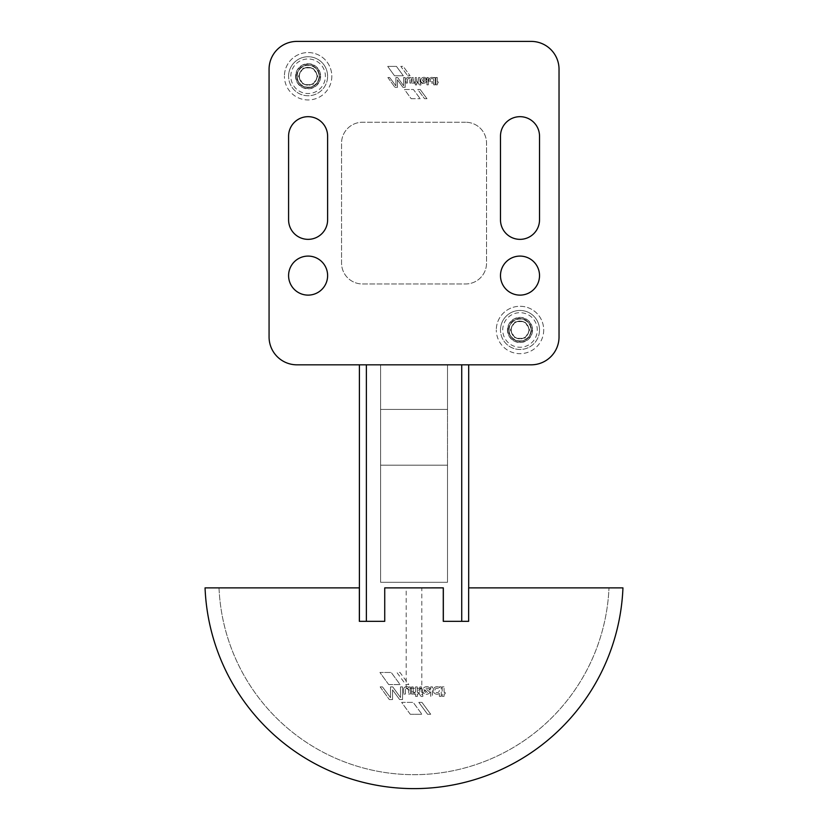 <?xml version="1.0" encoding="UTF-8"?>
<svg xmlns="http://www.w3.org/2000/svg" width="828" height="828" viewBox="0 0 828 828"><rect width="100%" height="100%" fill="white"/><g stroke="black" fill="none" stroke-linecap="round" stroke-linejoin="round"><path stroke-width="0.62" stroke-dasharray="4.14 3.1" d="M500.485 219.844A19.52 19.52 0 0 0 520.005 239.354A19.52 19.52 0 0 0 539.525 219.844L539.525 136.196A19.52 19.52 0 0 0 520.005 116.676A19.52 19.52 0 0 0 500.485 136.196L500.485 219.844A19.52 19.52 0 0 0 520.005 239.354A19.52 19.52 0 0 0 539.525 219.844L539.525 136.196L539.525 219.844M288.589 219.844A19.52 19.52 0 0 0 308.109 239.354A19.52 19.52 0 0 0 327.619 219.844L327.619 136.196A19.52 19.52 0 0 0 308.109 116.676A19.52 19.52 0 0 0 288.589 136.196L288.589 219.844A19.52 19.52 0 0 0 308.109 239.354A19.52 19.52 0 0 0 327.619 219.844L327.619 136.196L327.619 219.844M539.525 275.6A19.52 19.52 0 0 1 520.005 295.12A19.52 19.52 0 0 1 500.485 275.6A19.52 19.52 0 0 0 520.005 295.12A19.52 19.52 0 0 0 539.525 275.6A19.52 19.52 0 0 0 520.005 256.09A19.52 19.52 0 0 0 500.485 275.6A19.52 19.52 0 0 1 520.005 256.09A19.52 19.52 0 0 1 539.525 275.6A19.52 19.52 0 0 0 520.005 256.09A19.52 19.52 0 0 0 500.485 275.6A19.52 19.52 0 0 0 520.005 295.12A19.52 19.52 0 0 0 539.525 275.6M327.619 275.6A19.52 19.52 0 0 1 308.109 295.12A19.52 19.52 0 0 1 288.589 275.6A19.52 19.52 0 0 0 308.109 295.12A19.52 19.52 0 0 0 327.619 275.6A19.52 19.52 0 0 0 308.109 256.09A19.52 19.52 0 0 0 288.589 275.6A19.52 19.52 0 0 1 308.109 256.09A19.52 19.52 0 0 1 327.619 275.6A19.52 19.52 0 0 0 308.109 256.09A19.52 19.52 0 0 0 288.589 275.6A19.52 19.52 0 0 0 308.109 295.12A19.52 19.52 0 0 0 327.619 275.6M331.811 76.248A23.701 23.701 0 0 1 308.109 99.95A23.701 23.701 0 0 1 284.408 76.248A23.701 23.701 0 0 0 308.109 99.95A23.701 23.701 0 0 0 331.811 76.248A23.701 23.701 0 0 0 308.109 52.557A23.701 23.701 0 0 0 284.408 76.248A23.701 23.701 0 0 1 308.109 52.557A23.701 23.701 0 0 1 331.811 76.248M320.653 76.248A12.544 12.544 0 0 1 308.109 88.803A12.544 12.544 0 0 1 295.555 76.248A12.544 12.544 0 0 1 308.109 63.704A12.544 12.544 0 0 1 320.653 76.248A12.544 12.544 0 0 1 308.109 88.803A12.544 12.544 0 0 1 295.555 76.248A12.544 12.544 0 0 1 308.109 63.704A12.544 12.544 0 0 1 320.653 76.248M543.706 329.968A23.701 23.701 0 0 1 520.005 353.67A23.701 23.701 0 0 1 496.303 329.968A23.701 23.701 0 0 0 520.005 353.67A23.701 23.701 0 0 0 543.706 329.968A23.701 23.701 0 0 0 520.005 306.277A23.701 23.701 0 0 0 496.303 329.968A23.701 23.701 0 0 1 520.005 306.277A23.701 23.701 0 0 1 543.706 329.968M532.549 329.968A12.544 12.544 0 0 1 520.005 342.523A12.544 12.544 0 0 1 507.46 329.968A12.544 12.544 0 0 1 520.005 317.424A12.544 12.544 0 0 1 532.549 329.968A12.544 12.544 0 0 1 520.005 342.523A12.544 12.544 0 0 1 507.46 329.968A12.544 12.544 0 0 1 520.005 317.424A12.544 12.544 0 0 1 532.549 329.968M327.619 76.248A19.52 19.52 0 0 0 308.109 56.739A19.52 19.52 0 0 0 288.589 76.248A19.52 19.52 0 0 1 308.109 56.739A19.52 19.52 0 0 1 327.619 76.248A19.52 19.52 0 0 1 308.109 95.769A19.52 19.52 0 0 1 288.589 76.248A19.52 19.52 0 0 0 308.109 95.769A19.52 19.52 0 0 0 327.619 76.248A19.52 19.52 0 0 0 308.109 56.739A19.52 19.52 0 0 0 288.589 76.248M319.256 76.248A11.157 11.157 0 0 0 308.109 65.101A11.157 11.157 0 0 0 296.952 76.248A11.157 11.157 0 0 0 308.109 87.406A11.157 11.157 0 0 0 319.256 76.248A11.157 11.157 0 0 0 308.109 65.101A11.157 11.157 0 0 0 296.952 76.248A11.157 11.157 0 0 0 308.109 87.406A11.157 11.157 0 0 0 319.256 76.248A11.157 11.157 0 0 1 308.109 87.406A11.157 11.157 0 0 1 296.952 76.248A11.157 11.157 0 0 0 308.109 87.406A11.157 11.157 0 0 0 319.256 76.248A11.157 11.157 0 0 0 308.109 65.101A11.157 11.157 0 0 0 296.952 76.248A11.157 11.157 0 0 1 308.109 65.101A11.157 11.157 0 0 1 319.256 76.248A11.157 11.157 0 0 0 308.109 65.101A11.157 11.157 0 0 0 296.952 76.248M299.353 76.248A8.756 8.756 0 0 1 308.109 67.492A8.756 8.756 0 0 1 316.865 76.248A8.756 8.756 0 0 1 308.109 85.015A8.756 8.756 0 0 1 299.353 76.248M539.525 329.968A19.52 19.52 0 0 0 520.005 310.459A19.52 19.52 0 0 0 500.485 329.968A19.52 19.52 0 0 1 520.005 310.459A19.52 19.52 0 0 1 539.525 329.968A19.52 19.52 0 0 1 520.005 349.488A19.52 19.52 0 0 1 500.485 329.968A19.52 19.52 0 0 0 520.005 349.488A19.52 19.52 0 0 0 539.525 329.968A19.52 19.52 0 0 0 520.005 310.459A19.52 19.52 0 0 0 500.485 329.968M531.162 329.968A11.157 11.157 0 0 0 520.005 318.821A11.157 11.157 0 0 0 508.858 329.968A11.157 11.157 0 0 0 520.005 341.126A11.157 11.157 0 0 0 531.162 329.968A11.157 11.157 0 0 0 520.005 318.821A11.157 11.157 0 0 0 508.858 329.968A11.157 11.157 0 0 0 520.005 341.126A11.157 11.157 0 0 0 531.162 329.968A11.157 11.157 0 0 1 520.005 341.126A11.157 11.157 0 0 1 508.847 329.968A11.157 11.157 0 0 0 520.005 341.126A11.157 11.157 0 0 0 531.162 329.968A11.157 11.157 0 0 0 520.005 318.821A11.157 11.157 0 0 0 508.847 329.968A11.157 11.157 0 0 1 520.005 318.821A11.157 11.157 0 0 1 531.162 329.968A11.157 11.157 0 0 0 520.005 318.821A11.157 11.157 0 0 0 508.858 329.968M511.249 329.968A8.756 8.756 0 0 1 520.005 321.212A8.756 8.756 0 0 1 528.761 329.968A8.756 8.756 0 0 1 520.005 338.735A8.756 8.756 0 0 1 511.249 329.968M433.665 80.264A1.728 1.728 0 0 1 431.926 81.993A1.728 1.728 0 0 1 430.198 80.264A1.728 1.728 0 0 1 431.926 78.536A1.728 1.728 0 0 1 433.665 80.264A1.728 1.728 0 0 1 431.926 81.993A1.728 1.728 0 0 1 430.198 80.264A1.728 1.728 0 0 1 431.926 78.536A1.728 1.728 0 0 1 433.665 80.264M430.032 78.008A2.919 2.919 0 0 0 429.546 82.117A2.919 2.919 0 0 0 433.655 82.593A2.919 2.919 0 0 1 429.546 82.117A2.919 2.919 0 0 1 433.769 78.101A2.919 2.919 0 0 0 430.032 78.008M468.7 364.827L447.513 364.827L447.513 582.291L447.513 364.827L447.513 582.291L380.601 582.291L447.513 582.291L447.513 465.191L380.601 465.191L447.513 465.191L447.513 409.425L380.601 409.425L447.513 409.425L380.601 409.425L380.601 364.827L447.513 364.827L380.601 364.827L380.601 582.291L447.513 582.291L380.601 582.291L380.601 465.191L447.513 465.191L380.601 465.191L380.601 364.827L380.601 582.291L380.601 409.425L447.513 409.425L447.513 364.827L359.404 364.827M394.49 75.752L403.319 75.752L396.436 66.385L387.701 66.385L394.49 75.752L403.319 75.752L396.436 66.385L387.701 66.385L394.49 75.752M411.185 98.729L420.2 98.729L411.185 98.729L404.499 89.517L413.431 89.517L420.2 98.729L413.431 89.517L404.499 89.517L411.185 98.729M435.073 77.49L433.851 77.49L435.073 77.49M433.8 77.542L433.8 78.091L433.8 77.542M433.655 82.593L433.686 84.818L433.686 82.603M433.737 84.87L435.073 84.87L433.737 84.87M435.124 84.818L435.124 77.542L435.124 84.818M422.259 79.674L424.433 81.868A1.646 1.646 0 0 1 422.125 79.985L424.433 81.868A1.646 1.646 0 0 1 422.125 79.985L422.259 79.674M423.625 78.505A2.639 2.639 0 0 1 425.985 79.612L426.379 80.171L425.985 79.612A2.639 2.639 0 0 0 423.625 78.505A1.004 1.004 0 0 0 423.336 78.577L423.336 78.577A1.004 1.004 0 0 1 423.625 78.505M426.379 80.171L426.379 78.712L426.379 80.171M423.812 77.325A2.743 2.743 0 0 1 426.379 78.712A2.743 2.743 0 0 0 423.812 77.325A3.343 3.343 0 0 0 421.493 78.422A3.343 3.343 0 0 1 423.812 77.325M421.814 82.634A2.857 2.857 0 0 1 421.493 78.422A2.857 2.857 0 0 0 425.437 82.769A3.291 3.291 0 0 1 421.814 82.634M426.43 81.775A2.505 2.505 0 0 1 425.437 82.769A2.505 2.505 0 0 0 426.43 81.775L426.43 81.775M426.42 81.713L422.984 78.795L426.42 81.713M416.66 84.87L416.66 83.121L417.498 83.007L416.66 83.121L416.66 84.87M417.498 83.007L417.447 81.858L417.498 83.007M417.447 81.858L416.66 81.806L416.598 77.542L416.66 81.806L417.447 81.858M416.598 77.542L415.252 77.594L416.598 77.542M415.252 77.594L415.304 84.922L415.252 77.594M415.304 84.922L416.608 84.922L415.304 84.922M407.407 83.048L407.407 79.933A1.687 1.687 0 0 1 407.759 78.929A1.19 1.19 0 0 1 409.498 79.002A1.966 1.966 0 0 1 409.819 80.119L409.87 83.09L409.819 80.119A1.966 1.966 0 0 0 409.498 79.002A1.19 1.19 0 0 0 407.759 78.929A1.687 1.687 0 0 0 407.407 79.933L407.407 83.048M409.87 83.09L411.226 83.038L409.87 83.09M411.226 83.038L411.174 77.553L411.226 83.038M411.174 77.553L409.932 77.604L411.174 77.553M409.932 77.604L409.891 78.06A1.946 1.946 0 0 0 407.769 77.439A1.946 1.946 0 0 1 409.891 78.06L409.932 77.604M405.989 79.56A2.215 2.215 0 0 1 407.769 77.439A2.215 2.215 0 0 0 405.989 79.56L406.041 83.09L405.989 79.56M406.041 83.09L407.355 83.09L406.041 83.09M387.866 77.532L394.977 87.354L387.866 77.532L389.657 77.532L395.908 85.884L395.908 77.532L397.626 77.532L403.64 85.802L403.619 77.532L405.192 77.532L405.202 87.333L402.925 87.333L397.461 79.84L397.471 87.354L394.977 87.354L397.471 87.354L397.461 79.84L402.925 87.333L405.202 87.333L405.192 77.532L403.619 77.532L403.64 85.802L397.626 77.532L395.908 77.532L395.908 85.884L389.657 77.532L387.866 77.532M413.369 82.645L413.586 82.841A1.263 1.263 0 0 0 414.704 83.255A1.263 1.263 0 0 1 413.586 82.841L413.369 82.645M414.745 83.214L414.704 81.972L414.745 83.214M414.704 81.972L414.414 81.941A1.066 1.066 0 0 1 413.493 80.885L413.431 77.542L413.493 80.885A1.066 1.066 0 0 0 414.414 81.941L414.704 81.972M413.431 77.542L412.065 77.594L413.431 77.542M412.065 77.594L412.116 83.079L412.065 77.594M412.116 83.079L413.317 83.079L412.116 83.079M420.821 83.017L420.769 81.837L420.821 83.017M420.769 81.837L419.993 81.786L419.941 77.532L419.993 81.786L420.769 81.837M419.941 77.532L418.575 77.584L419.941 77.532M418.575 77.584L418.078 81.889L418.575 77.584M418.078 81.889L418.13 83.059L418.078 81.889M418.13 83.059L418.657 83.525A1.853 1.853 0 0 0 420.862 85.015A1.853 1.853 0 0 1 418.657 83.525L418.13 83.059M420.893 84.963L420.852 83.752L420.893 84.963M420.852 83.752L420.003 83.121L420.852 83.752M428.293 77.522L427 77.522L428.345 77.563L428.345 84.839L427 84.891L426.948 77.563L426.948 84.839L428.293 84.891L428.293 77.522M438.105 81.786L437.339 81.786L438.157 81.837L438.157 82.966L437.36 83.017L438.157 82.966L438.105 81.786M437.339 81.786L437.287 77.532L437.339 81.786M437.246 77.49L435.932 77.49L437.246 77.49M435.88 77.532L435.88 84.808L435.88 77.532M435.932 84.86L437.256 84.86L435.932 84.86M437.308 84.808L437.308 83.059L437.308 84.808M426.989 98.718L420.21 89.517L426.989 98.718L424.557 98.718L417.767 89.517L420.21 89.517L417.767 89.517L424.557 98.718L426.989 98.718M407.686 75.741L410.067 75.741L403.195 66.364L400.804 66.364L407.686 75.741L410.067 75.741L403.195 66.364L400.804 66.364L407.686 75.741M465.636 122.254L362.478 122.254A20.907 20.907 0 0 0 341.56 143.172L341.56 263.056A20.907 20.907 0 0 0 362.478 283.973L465.636 283.973A20.907 20.907 0 0 0 486.543 263.056L486.543 143.172A20.907 20.907 0 0 0 465.636 122.254A20.907 20.907 0 0 1 486.543 143.172L486.543 263.056A20.907 20.907 0 0 1 465.636 283.973L362.478 283.973A20.907 20.907 0 0 1 341.56 263.056L341.56 143.172A20.907 20.907 0 0 1 362.478 122.254L465.636 122.254M531.162 41.4L296.952 41.4A27.883 27.883 0 0 0 269.069 69.283L269.069 336.944A27.883 27.883 0 0 0 296.952 364.827L531.162 364.827A27.883 27.883 0 0 0 559.035 336.944L559.035 69.283A27.883 27.883 0 0 0 531.162 41.4A27.883 27.883 0 0 1 559.035 69.283A27.883 27.883 0 0 0 531.162 41.4L296.952 41.4A27.883 27.883 0 0 0 269.069 69.283A27.883 27.883 0 0 1 296.952 41.4M515.171 321.606L510.348 329.968L515.171 338.341L524.838 338.341L529.661 329.968L524.838 321.606L515.171 321.606L510.348 329.968L515.171 338.341L524.838 338.341L529.661 329.968L524.838 321.606L515.171 321.606M303.276 67.886L298.453 76.248L303.276 84.611L312.932 84.611L317.766 76.248L312.932 67.886L303.276 67.886L298.453 76.248L303.276 84.611L312.932 84.611L317.766 76.248L312.932 67.886L303.276 67.886M296.952 364.827A27.883 27.883 0 0 1 269.069 336.944A27.883 27.883 0 0 0 296.952 364.827L531.162 364.827A27.883 27.883 0 0 0 559.035 336.944A27.883 27.883 0 0 1 531.162 364.827M509.075 329.968A10.93 10.93 0 0 0 520.005 340.898A10.93 10.93 0 0 0 530.934 329.968A10.93 10.93 0 0 0 520.005 319.039A10.93 10.93 0 0 0 509.075 329.968M531.379 329.968A11.375 11.375 0 0 1 520.005 341.353A11.375 11.375 0 0 1 508.63 329.968A11.375 11.375 0 0 1 520.005 318.594A11.375 11.375 0 0 1 531.379 329.968M297.18 76.248A10.93 10.93 0 0 0 308.109 87.178A10.93 10.93 0 0 0 319.039 76.248A10.93 10.93 0 0 0 308.109 65.319A10.93 10.93 0 0 0 297.18 76.248M319.484 76.248A11.375 11.375 0 0 1 308.109 87.623A11.375 11.375 0 0 1 296.734 76.248A11.375 11.375 0 0 1 308.109 64.874A11.375 11.375 0 0 1 319.484 76.248M439.347 690.407A2.236 2.236 0 0 1 437.112 692.643A2.236 2.236 0 0 1 434.876 690.407A2.236 2.236 0 0 1 437.112 688.171A2.236 2.236 0 0 1 439.347 690.407A2.236 2.236 0 0 1 437.112 692.643A2.236 2.236 0 0 1 434.876 690.407A2.236 2.236 0 0 1 437.112 688.171A2.236 2.236 0 0 1 439.347 690.407M434.648 687.499A3.778 3.778 0 0 0 434.038 692.798A3.778 3.778 0 0 0 439.337 693.419A3.778 3.778 0 0 1 434.038 692.798A3.778 3.778 0 0 1 439.482 687.613A3.778 3.778 0 0 0 434.648 687.499M421.804 688.244L406.196 688.244L406.196 587.88L421.804 587.88L421.804 688.244L414 692.757L406.196 688.244L421.804 688.244M384.73 621.331L384.73 587.88L384.73 621.331L384.73 587.88L443.27 587.88L443.27 621.331L468.648 621.331L468.648 587.88L468.648 621.331L468.648 587.88L622.946 587.88A209.111 209.111 0 0 1 414 788.618A209.111 209.111 0 0 1 205.054 587.88L359.352 587.88L359.352 621.331L384.73 621.331L359.404 621.331M421.804 587.88L406.196 587.88M219.006 587.88L205.054 587.88L219.006 587.88A195.17 195.17 0 0 0 414 774.677A195.17 195.17 0 0 0 608.994 587.88A195.17 195.17 0 0 1 414 774.677A195.17 195.17 0 0 1 219.006 587.88M205.054 587.88A209.111 209.111 0 0 0 414 788.618A209.111 209.111 0 0 0 622.946 587.88A209.111 209.111 0 0 1 414 788.618A209.111 209.111 0 0 1 205.054 587.88M388.694 684.58L400.11 684.58L391.22 672.46L379.928 672.46L388.694 684.58L400.11 684.58L391.22 672.46L379.928 672.46L388.694 684.58M410.284 714.285L421.938 714.285L410.284 714.285L401.642 702.372L413.193 702.372L421.938 714.285L413.193 702.372L401.642 702.372L410.284 714.285M441.179 686.826L439.596 686.826L441.179 686.826M439.523 686.888L439.523 687.592L439.523 686.888M439.337 693.419L439.378 696.307L439.337 693.419M439.451 696.369L441.179 696.369L439.451 696.369M441.241 696.307L441.241 686.888L441.241 696.307M424.609 689.641L427.424 692.487A2.122 2.122 0 0 1 424.443 690.045L427.424 692.487A2.122 2.122 0 0 1 424.443 690.045L424.609 689.641M426.379 688.14A3.405 3.405 0 0 1 429.421 689.569L429.929 690.283L429.421 689.569A3.405 3.405 0 0 0 426.379 688.14A1.304 1.304 0 0 0 425.996 688.223L425.996 688.223A1.304 1.304 0 0 1 426.379 688.14M429.929 690.283L429.939 688.41L429.929 690.283M426.617 686.609A3.55 3.55 0 0 1 429.939 688.41A3.55 3.55 0 0 0 426.617 686.609A4.326 4.326 0 0 0 423.625 688.027A4.326 4.326 0 0 1 426.617 686.609M424.039 693.471A3.695 3.695 0 0 1 423.625 688.027A3.695 3.695 0 0 0 424.039 693.471A4.264 4.264 0 0 0 428.718 693.647A4.264 4.264 0 0 1 424.039 693.471M430.001 692.363A3.24 3.24 0 0 1 428.718 693.647A3.24 3.24 0 0 0 430.001 692.363L430.001 692.363M429.98 692.28L425.54 688.513L429.98 692.28M417.374 696.369L417.374 694.112L418.45 693.957L417.374 694.112L417.374 696.369M418.45 693.957L418.388 692.467L418.45 693.957M418.388 692.467L417.374 692.394L417.291 686.888L417.374 692.394L418.388 692.467M417.291 686.888L415.542 686.95L417.291 686.888M415.542 686.95L415.615 696.431L415.542 686.95M415.615 696.431L417.302 696.431L415.615 696.431M405.399 694.009L405.399 689.983A2.184 2.184 0 0 1 405.855 688.679A1.532 1.532 0 0 1 408.111 688.782A2.546 2.546 0 0 1 408.514 690.221L408.587 694.061L408.514 690.221A2.546 2.546 0 0 0 408.111 688.782A1.532 1.532 0 0 0 405.855 688.679A2.184 2.184 0 0 0 405.399 689.983L405.399 694.009M408.587 694.061L410.346 693.999L408.587 694.061M410.346 693.999L410.274 686.898L410.346 693.999M410.274 686.898L408.67 686.971L410.274 686.898M408.67 686.971L408.618 687.55A2.525 2.525 0 0 0 405.875 686.754A2.525 2.525 0 0 1 408.618 687.55L408.67 686.971M403.567 689.496A2.857 2.857 0 0 1 405.875 686.754A2.857 2.857 0 0 0 403.567 689.496L403.64 694.071L403.567 689.496M403.64 694.071L405.337 694.071L403.64 694.071M380.135 686.878L389.326 699.577L380.135 686.878L382.453 686.878L390.526 697.683L390.526 686.878L392.762 686.878L400.524 697.569L400.504 686.878L402.532 686.878L402.553 699.546L399.603 699.546L392.544 689.859L392.555 699.577L389.326 699.577L392.555 699.577L392.544 689.859L399.603 699.546L402.553 699.546L402.532 686.878L400.504 686.878L400.524 697.569L392.762 686.878L390.526 686.878L390.526 697.683L382.453 686.878L380.135 686.878M413.11 693.481L413.389 693.74A1.635 1.635 0 0 0 414.838 694.278A1.635 1.635 0 0 1 413.389 693.74L413.11 693.481M414.89 694.216L414.838 692.622L414.89 694.216M414.838 692.622L414.466 692.57A1.377 1.377 0 0 1 413.275 691.214L413.193 686.898L413.275 691.214A1.377 1.377 0 0 0 414.466 692.57L414.838 692.622M413.193 686.898L411.423 686.961L413.193 686.898M411.423 686.961L411.495 694.05L411.423 686.961M411.495 694.05L413.048 694.05L411.495 694.05M422.746 693.967L422.673 692.446L422.746 693.967M422.673 692.446L421.669 692.384L421.607 686.878L421.669 692.384L422.673 692.446M421.607 686.878L419.837 686.94L421.607 686.878M419.837 686.94L419.837 692.384L419.206 692.519L419.837 692.384L419.837 686.94M419.206 692.519L419.268 694.019L419.206 692.519M419.268 694.019L419.951 694.62A2.401 2.401 0 0 0 422.797 696.545A2.401 2.401 0 0 1 419.951 694.62L419.268 694.019M422.849 696.483L422.787 694.92L422.849 696.483M422.787 694.92L422.249 694.858A0.58 0.58 0 0 1 421.742 694.381L422.673 694.03L421.742 694.381A0.58 0.58 0 0 0 422.249 694.858L422.787 694.92M432.413 686.857L430.736 686.857L432.475 686.919L432.475 696.327L430.736 696.4L430.674 686.919L430.674 696.327L432.413 696.4L432.413 686.857M445.102 692.374L444.108 692.374L445.164 692.446L445.164 693.895L444.129 693.967L445.164 693.895L445.102 692.374M444.108 692.374L444.046 686.878L444.108 692.374M443.984 686.816L442.276 686.816L443.984 686.816M442.214 686.878L442.214 696.286L442.214 686.878M442.276 696.358L444.005 696.358L442.276 696.358M444.067 696.286L444.067 694.03L444.067 696.286M430.715 714.274L421.959 702.372L430.715 714.274L427.579 714.274L418.802 702.372L421.959 702.372L418.802 702.372L427.579 714.274L430.715 714.274M405.761 684.559L408.835 684.559L399.955 672.429L396.86 672.429L405.761 684.559L408.835 684.559L399.955 672.429L396.86 672.429L405.761 684.559M384.782 587.87L443.332 587.87L443.332 621.331L468.648 621.331M539.525 136.196A19.52 19.52 0 0 0 520.005 116.676A19.52 19.52 0 0 0 500.485 136.196M327.619 136.196A19.52 19.52 0 0 0 308.109 116.676A19.52 19.52 0 0 0 288.589 136.196M317.031 76.248A8.922 8.922 0 0 1 308.109 85.17A8.922 8.922 0 0 1 299.187 76.248A8.922 8.922 0 0 1 308.109 67.327A8.922 8.922 0 0 1 317.031 76.248A8.922 8.922 0 0 1 308.109 85.17A8.922 8.922 0 0 1 299.187 76.248A8.922 8.922 0 0 1 308.109 67.327A8.922 8.922 0 0 1 317.031 76.248M528.926 329.968A8.922 8.922 0 0 1 520.005 338.89A8.922 8.922 0 0 1 511.083 329.968A8.922 8.922 0 0 1 520.005 321.047A8.922 8.922 0 0 1 528.926 329.968A8.922 8.922 0 0 1 520.005 338.89A8.922 8.922 0 0 1 511.083 329.968A8.922 8.922 0 0 1 520.005 321.047A8.922 8.922 0 0 1 528.926 329.968M269.069 69.283L269.069 336.944M559.035 336.944L559.035 69.283M290.825 76.248A17.284 17.284 0 0 1 308.109 58.964A17.284 17.284 0 0 1 325.394 76.248A17.284 17.284 0 0 1 308.109 93.543A17.284 17.284 0 0 1 290.825 76.248M295.834 76.248A12.265 12.265 0 0 1 308.109 63.984A12.265 12.265 0 0 1 320.374 76.248A12.265 12.265 0 0 1 308.109 88.524A12.265 12.265 0 0 1 295.834 76.248M502.72 329.968A17.284 17.284 0 0 1 520.005 312.684A17.284 17.284 0 0 1 537.289 329.968A17.284 17.284 0 0 1 520.005 347.263A17.284 17.284 0 0 1 502.72 329.968M507.74 329.968A12.265 12.265 0 0 1 520.005 317.704A12.265 12.265 0 0 1 532.269 329.968A12.265 12.265 0 0 1 520.005 342.243A12.265 12.265 0 0 1 507.74 329.968M461.734 364.827L461.734 621.331M366.38 364.827L366.38 621.331"/><path stroke-width="1.24" d="M539.525 219.844A19.52 19.52 0 0 1 520.005 239.354A19.52 19.52 0 0 1 500.485 219.844L500.485 136.196A19.52 19.52 0 0 1 520.005 116.676A19.52 19.52 0 0 1 539.525 136.196L539.525 219.844A19.52 19.52 0 0 1 520.005 239.354A19.52 19.52 0 0 1 500.485 219.844M327.619 219.844A19.52 19.52 0 0 1 308.109 239.354A19.52 19.52 0 0 1 288.589 219.844L288.589 136.196A19.52 19.52 0 0 1 308.109 116.676A19.52 19.52 0 0 1 327.619 136.196L327.619 219.844A19.52 19.52 0 0 1 308.109 239.354A19.52 19.52 0 0 1 288.589 219.844M296.952 41.4L531.162 41.4A27.883 27.883 0 0 1 559.035 69.283L559.035 336.944A27.883 27.883 0 0 1 531.162 364.827L296.952 364.827A27.883 27.883 0 0 1 269.069 336.944L269.069 69.283A27.883 27.883 0 0 1 296.952 41.4L531.162 41.4M384.73 587.88L384.73 621.331L359.352 621.331L359.352 587.88L205.054 587.88A209.111 209.111 0 0 0 414 788.618A209.111 209.111 0 0 0 622.946 587.88L468.648 587.88L468.648 621.331L443.27 621.331L443.27 587.88L384.73 587.88M384.782 587.88L443.332 587.87L443.332 621.331L461.734 621.331L461.734 364.827L359.404 364.827L359.404 621.331L359.404 364.827M366.38 364.827L366.38 621.331L384.73 621.331M468.7 364.827L468.7 587.87L468.7 364.827L461.734 364.827M366.38 621.331L359.404 621.331M468.648 621.331L461.734 621.331M500.485 136.196A19.52 19.52 0 0 1 520.005 116.676A19.52 19.52 0 0 1 539.525 136.196M288.589 136.196A19.52 19.52 0 0 1 308.109 116.676A19.52 19.52 0 0 1 327.619 136.196M539.525 275.6A19.52 19.52 0 0 1 520.005 295.12A19.52 19.52 0 0 1 500.485 275.6A19.52 19.52 0 0 1 520.005 256.09A19.52 19.52 0 0 1 539.525 275.6M327.619 275.6A19.52 19.52 0 0 1 308.109 295.12A19.52 19.52 0 0 1 288.589 275.6A19.52 19.52 0 0 1 308.109 256.09A19.52 19.52 0 0 1 327.619 275.6M269.069 336.944L269.069 69.283M531.162 364.827L296.952 364.827M559.035 69.283L559.035 336.944"/></g></svg>
